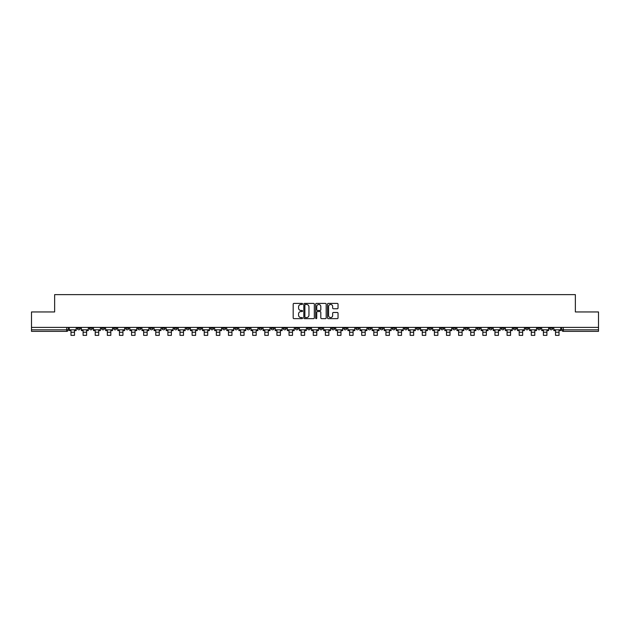 <?xml version="1.0" encoding="UTF-8"?>
<svg xmlns="http://www.w3.org/2000/svg" width="630" height="630" viewBox="0 0 630 630"><rect width="100%" height="100%" fill="white"/><g stroke="black" fill="none" stroke-linecap="round" stroke-linejoin="round"><path stroke-width="0.94" d="M302.573 303.936A0.535 0.535 0 0 0 302.046 303.4L293.942 303.4A0.764 0.764 0 0 0 293.186 304.164L293.186 317.882A0.764 0.764 0 0 0 293.942 318.646L302.046 318.646A0.535 0.535 0 0 0 302.573 318.111A0.535 0.535 0 0 0 302.046 317.575L300.998 317.575A2.441 2.441 0 0 1 298.557 315.134L298.557 313.992A2.441 2.441 0 0 1 300.998 311.551L302.046 311.551A0.535 0.535 0 0 0 302.573 311.023A0.535 0.535 0 0 0 302.046 310.488L300.998 310.488A2.441 2.441 0 0 1 298.557 308.046L298.557 306.904A2.441 2.441 0 0 1 300.998 304.463L302.046 304.463A0.535 0.535 0 0 0 302.573 303.936M476.981 327.403L476.981 328.261L480.084 328.261A1.551 1.551 0 0 1 478.532 329.813A1.551 1.551 0 0 1 476.981 328.261L476.981 327.403M404.295 327.403L404.295 328.261L407.405 328.261A1.551 1.551 0 0 1 405.854 329.813A1.551 1.551 0 0 1 404.295 328.261L404.295 327.403M392.183 327.403L392.183 328.261L395.293 328.261A1.551 1.551 0 0 1 393.734 329.813A1.551 1.551 0 0 1 392.183 328.261L392.183 327.403M319.505 327.403L319.505 328.261L322.607 328.261A1.551 1.551 0 0 1 321.056 329.813A1.551 1.551 0 0 1 319.505 328.261L319.505 327.403M307.393 327.403L307.393 328.261L310.495 328.261A1.551 1.551 0 0 1 308.944 329.813A1.551 1.551 0 0 1 307.393 328.261L307.393 327.403M295.273 327.403L295.273 328.261L298.384 328.261A1.551 1.551 0 0 1 296.832 329.813A1.551 1.551 0 0 1 295.273 328.261L295.273 327.403M271.05 327.403L271.05 328.261L274.152 328.261A1.551 1.551 0 0 1 272.601 329.813A1.551 1.551 0 0 1 271.05 328.261L271.05 327.403M246.826 328.261L246.826 327.403L246.826 328.261A1.551 1.551 0 0 0 248.377 329.813A1.551 1.551 0 0 1 246.826 328.261L249.929 328.261A1.551 1.551 0 0 1 248.377 329.813A1.551 1.551 0 0 0 249.929 328.261L249.929 327.403L249.929 328.261M234.707 328.261L234.707 327.403L234.707 328.261A1.551 1.551 0 0 0 236.266 329.813A1.551 1.551 0 0 1 234.707 328.261L237.817 328.261A1.551 1.551 0 0 1 236.266 329.813M222.595 328.261L222.595 327.403L222.595 328.261A1.551 1.551 0 0 0 224.146 329.813A1.551 1.551 0 0 1 222.595 328.261L225.705 328.261A1.551 1.551 0 0 1 224.146 329.813A1.551 1.551 0 0 0 225.705 328.261L225.705 327.403L225.705 328.261M210.483 327.403L210.483 328.261L213.586 328.261A1.551 1.551 0 0 1 212.034 329.813A1.551 1.551 0 0 1 210.483 328.261L210.483 327.403M198.371 327.403L198.371 328.261L201.474 328.261A1.551 1.551 0 0 1 199.923 329.813A1.551 1.551 0 0 1 198.371 328.261L198.371 327.403M186.26 327.403L186.26 328.261L189.362 328.261A1.551 1.551 0 0 1 187.811 329.813A1.551 1.551 0 0 1 186.26 328.261L186.26 327.403M174.14 328.261L174.14 327.403L174.14 328.261A1.551 1.551 0 0 0 175.699 329.813A1.551 1.551 0 0 1 174.14 328.261L177.251 328.261A1.551 1.551 0 0 1 175.699 329.813M149.916 328.261L149.916 327.403L149.916 328.261A1.551 1.551 0 0 0 151.468 329.813A1.551 1.551 0 0 1 149.916 328.261L153.019 328.261A1.551 1.551 0 0 1 151.468 329.813A1.551 1.551 0 0 0 153.019 328.261L153.019 327.403L153.019 328.261M137.805 328.261L137.805 327.403L137.805 328.261A1.551 1.551 0 0 0 139.356 329.813A1.551 1.551 0 0 1 137.805 328.261L140.907 328.261A1.551 1.551 0 0 1 139.356 329.813A1.551 1.551 0 0 0 140.907 328.261L140.907 327.403L140.907 328.261M125.693 328.261L125.693 327.403L125.693 328.261A1.551 1.551 0 0 0 127.244 329.813A1.551 1.551 0 0 1 125.693 328.261L128.796 328.261A1.551 1.551 0 0 1 127.244 329.813A1.551 1.551 0 0 0 128.796 328.261L128.796 327.403L128.796 328.261M113.573 328.261L113.573 327.403L113.573 328.261A1.551 1.551 0 0 0 115.132 329.813A1.551 1.551 0 0 1 113.573 328.261L116.684 328.261A1.551 1.551 0 0 1 115.132 329.813M101.462 328.261L101.462 327.403L101.462 328.261A1.551 1.551 0 0 0 103.013 329.813A1.551 1.551 0 0 1 101.462 328.261L104.572 328.261A1.551 1.551 0 0 1 103.013 329.813A1.551 1.551 0 0 0 104.572 328.261L104.572 327.403L104.572 328.261M89.35 328.261L89.35 327.403L89.35 328.261A1.551 1.551 0 0 0 90.901 329.813A1.551 1.551 0 0 1 89.35 328.261L92.453 328.261A1.551 1.551 0 0 1 90.901 329.813A1.551 1.551 0 0 0 92.453 328.261L92.453 327.403L92.453 328.261M337.278 308.771A0.764 0.764 0 0 0 338.034 308.007L338.034 304.164A0.764 0.764 0 0 0 337.278 303.4L328.277 303.4A0.764 0.764 0 0 0 327.521 304.164L327.521 317.882A0.764 0.764 0 0 0 328.277 318.646L337.278 318.646A0.764 0.764 0 0 0 338.034 317.882L338.034 313.228A0.764 0.764 0 0 0 337.278 312.472L333.427 312.472A0.764 0.764 0 0 0 332.664 313.228L332.664 315.536A2.04 2.04 0 0 1 330.624 317.575A2.04 2.04 0 0 1 328.584 315.536L328.584 306.503A2.04 2.04 0 0 1 330.624 304.463A2.04 2.04 0 0 1 332.664 306.503L332.664 308.007A0.764 0.764 0 0 0 333.427 308.771L337.278 308.771M31.5 327.403L31.5 311.952L54.637 311.952L54.637 294.635L575.363 294.635L575.363 311.952L598.5 311.952L598.5 327.403L31.5 327.403L31.5 329.813L68.229 329.813L68.229 327.403M314.331 304.164A0.764 0.764 0 0 0 313.575 303.4L304.573 303.4A0.764 0.764 0 0 0 303.817 304.164L303.817 317.882A0.764 0.764 0 0 0 304.573 318.646L313.575 318.646A0.764 0.764 0 0 0 314.331 317.882L314.331 304.164M316.425 303.4L325.426 303.4A0.764 0.764 0 0 1 326.183 304.164L326.183 317.882A0.764 0.764 0 0 1 325.426 318.646L321.576 318.646A0.764 0.764 0 0 1 320.812 317.882L320.812 312.315A0.764 0.764 0 0 0 320.048 311.551L317.496 311.551A0.764 0.764 0 0 0 316.732 312.315L316.732 318.111A0.535 0.535 0 0 1 316.197 318.646A0.535 0.535 0 0 1 315.669 318.111L315.669 304.164A0.764 0.764 0 0 1 316.425 303.4M561.771 327.403L561.771 329.813L598.5 329.813L598.5 331.364L563.322 331.364A1.551 1.551 0 0 1 561.771 329.813A1.551 1.551 0 0 0 563.322 331.364L563.322 327.403M598.5 327.403L598.5 329.813M68.229 329.813A1.551 1.551 0 0 1 66.678 331.364L31.5 331.364L31.5 329.813M552.762 327.403L552.762 328.261A1.551 1.551 0 0 1 551.211 329.813A1.551 1.551 0 0 1 549.659 328.261L552.762 328.261M549.659 327.403L549.659 328.261M540.65 328.261L540.65 327.403L540.65 328.261A1.551 1.551 0 0 1 539.099 329.813A1.551 1.551 0 0 1 537.548 328.261L540.65 328.261A1.551 1.551 0 0 1 539.099 329.813M537.548 327.403L537.548 328.261M528.538 327.403L528.538 328.261A1.551 1.551 0 0 1 526.987 329.813A1.551 1.551 0 0 1 525.428 328.261A1.551 1.551 0 0 0 526.987 329.813M525.428 327.403L525.428 328.261L528.538 328.261M516.427 327.403L516.427 328.261A1.551 1.551 0 0 1 514.867 329.813A1.551 1.551 0 0 1 513.316 328.261L516.427 328.261A1.551 1.551 0 0 1 514.867 329.813M513.316 327.403L513.316 328.261M504.307 327.403L504.307 328.261A1.551 1.551 0 0 1 502.756 329.813A1.551 1.551 0 0 1 501.204 328.261A1.551 1.551 0 0 0 502.756 329.813M501.204 327.403L501.204 328.261L504.307 328.261M492.195 327.403L492.195 328.261A1.551 1.551 0 0 1 490.644 329.813A1.551 1.551 0 0 1 489.093 328.261L492.195 328.261M489.093 327.403L489.093 328.261M480.084 327.403L480.084 328.261A1.551 1.551 0 0 1 478.532 329.813M467.972 327.403L467.972 328.261A1.551 1.551 0 0 1 466.42 329.813A1.551 1.551 0 0 1 464.861 328.261L467.972 328.261M464.861 327.403L464.861 328.261M455.86 327.403L455.86 328.261A1.551 1.551 0 0 1 454.301 329.813A1.551 1.551 0 0 1 452.749 328.261L455.86 328.261M452.749 327.403L452.749 328.261M443.74 327.403L443.74 328.261A1.551 1.551 0 0 1 442.189 329.813A1.551 1.551 0 0 1 440.638 328.261A1.551 1.551 0 0 0 442.189 329.813M440.638 327.403L440.638 328.261L443.74 328.261M431.629 327.403L431.629 328.261A1.551 1.551 0 0 1 430.077 329.813A1.551 1.551 0 0 1 428.526 328.261L431.629 328.261M428.526 327.403L428.526 328.261M419.517 327.403L419.517 328.261A1.551 1.551 0 0 1 417.966 329.813A1.551 1.551 0 0 1 416.414 328.261L419.517 328.261M416.414 327.403L416.414 328.261M407.405 327.403L407.405 328.261M395.293 327.403L395.293 328.261L395.293 327.403M383.174 327.403L383.174 328.261A1.551 1.551 0 0 1 381.623 329.813A1.551 1.551 0 0 1 380.071 328.261L383.174 328.261M380.071 327.403L380.071 328.261M371.062 327.403L371.062 328.261A1.551 1.551 0 0 1 369.511 329.813A1.551 1.551 0 0 1 367.959 328.261L371.062 328.261M367.959 327.403L367.959 328.261M358.95 327.403L358.95 328.261A1.551 1.551 0 0 1 357.399 329.813A1.551 1.551 0 0 1 355.848 328.261L358.95 328.261M355.848 327.403L355.848 328.261M346.839 327.403L346.839 328.261A1.551 1.551 0 0 1 345.287 329.813A1.551 1.551 0 0 1 343.728 328.261L346.839 328.261M343.728 327.403L343.728 328.261M334.727 327.403L334.727 328.261A1.551 1.551 0 0 1 333.168 329.813A1.551 1.551 0 0 1 331.616 328.261L334.727 328.261M331.616 327.403L331.616 328.261M322.607 327.403L322.607 328.261A1.551 1.551 0 0 1 321.056 329.813M310.495 327.403L310.495 328.261M298.384 328.261L298.384 327.403L298.384 328.261A1.551 1.551 0 0 1 296.832 329.813M286.272 327.403L286.272 328.261A1.551 1.551 0 0 1 284.713 329.813A1.551 1.551 0 0 1 283.161 328.261A1.551 1.551 0 0 0 284.713 329.813A1.551 1.551 0 0 0 286.272 328.261L283.161 328.261L283.161 327.403M274.152 328.261L274.152 327.403L274.152 328.261A1.551 1.551 0 0 1 272.601 329.813M262.041 327.403L262.041 328.261A1.551 1.551 0 0 1 260.489 329.813A1.551 1.551 0 0 1 258.938 328.261A1.551 1.551 0 0 0 260.489 329.813M258.938 327.403L258.938 328.261L262.041 328.261M237.817 327.403L237.817 328.261L237.817 327.403M213.586 328.261L213.586 327.403L213.586 328.261A1.551 1.551 0 0 1 212.034 329.813M201.474 328.261L201.474 327.403L201.474 328.261A1.551 1.551 0 0 1 199.923 329.813M189.362 328.261L189.362 327.403L189.362 328.261A1.551 1.551 0 0 1 187.811 329.813M177.251 327.403L177.251 328.261L177.251 327.403M165.139 328.261L165.139 327.403L165.139 328.261A1.551 1.551 0 0 1 163.579 329.813A1.551 1.551 0 0 1 162.028 328.261L165.139 328.261A1.551 1.551 0 0 1 163.579 329.813M162.028 327.403L162.028 328.261M116.684 327.403L116.684 328.261L116.684 327.403M80.341 327.403L80.341 328.261A1.551 1.551 0 0 1 78.789 329.813A1.551 1.551 0 0 1 77.238 328.261A1.551 1.551 0 0 0 78.789 329.813A1.551 1.551 0 0 0 80.341 328.261L80.341 327.403M77.238 327.403L77.238 328.261L80.341 328.261M305.416 304.463A0.535 0.535 0 0 0 304.881 304.999L304.881 317.04A0.535 0.535 0 0 0 305.416 317.575L306.519 317.575A2.441 2.441 0 0 0 308.96 315.134L308.96 306.904A2.441 2.441 0 0 0 306.519 304.463L305.416 304.463M320.812 306.542A2.04 2.04 0 0 0 318.772 304.503A2.04 2.04 0 0 0 316.732 306.542L316.732 309.724A0.764 0.764 0 0 0 317.496 310.488L320.048 310.488A0.764 0.764 0 0 0 320.812 309.724L320.812 306.542M69.276 329.813L76.191 329.813L76.191 330.585L74.482 330.585L74.482 335.365L70.985 335.365L70.985 330.585L69.276 330.585L69.276 327.403M76.191 329.813L76.191 327.403M81.388 329.813L88.302 329.813L88.302 330.585L86.593 330.585L86.593 335.365L83.097 335.365L83.097 330.585L81.388 330.585L81.388 327.403M88.302 329.813L88.302 327.403M93.5 329.813L100.414 329.813L100.414 330.585L98.705 330.585L98.705 335.365L95.209 335.365L95.209 330.585L93.5 330.585L93.5 327.403M100.414 329.813L100.414 327.403M105.62 329.813L112.526 329.813L112.526 330.585L110.817 330.585L110.817 335.365L107.328 335.365L107.328 330.585L105.62 330.585L105.62 327.403M112.526 329.813L112.526 327.403M117.731 329.813L124.638 329.813L124.638 330.585L122.937 330.585L122.937 335.365L119.44 335.365L119.44 330.585L117.731 330.585L117.731 327.403M124.638 329.813L124.638 327.403M129.843 329.813L136.757 329.813L136.757 330.585L135.048 330.585L135.048 335.365L131.552 335.365L131.552 330.585L129.843 330.585L129.843 327.403M136.757 329.813L136.757 327.403M141.955 329.813L148.869 329.813L148.869 330.585L147.16 330.585L147.16 335.365L143.664 335.365L143.664 330.585L141.955 330.585L141.955 327.403M148.869 329.813L148.869 327.403M154.074 329.813L160.981 329.813L160.981 330.585L159.272 330.585L159.272 335.365L155.775 335.365L155.775 330.585L154.074 330.585L154.074 327.403M160.981 329.813L160.981 327.403M166.186 329.813L173.093 329.813L173.093 330.585L171.384 330.585L171.384 335.365L167.895 335.365L167.895 330.585L166.186 330.585L166.186 327.403M173.093 329.813L173.093 327.403M178.298 329.813L185.204 329.813L185.204 330.585L183.503 330.585L183.503 335.365L180.007 335.365L180.007 330.585L178.298 330.585L178.298 327.403M185.204 329.813L185.204 327.403M190.41 329.813L197.324 329.813L197.324 330.585L195.615 330.585L195.615 335.365L192.119 335.365L192.119 330.585L190.41 330.585L190.41 327.403M197.324 329.813L197.324 327.403M202.521 329.813L209.436 329.813L209.436 330.585L207.727 330.585L207.727 335.365L204.23 335.365L204.23 330.585L202.521 330.585L202.521 327.403M209.436 329.813L209.436 327.403M214.641 329.813L221.547 329.813L221.547 330.585L219.839 330.585L219.839 335.365L216.342 335.365L216.342 330.585L214.641 330.585L214.641 327.403M221.547 329.813L221.547 327.403M226.753 329.813L233.659 329.813L233.659 330.585L231.95 330.585L231.95 335.365L228.462 335.365L228.462 330.585L226.753 330.585L226.753 327.403M233.659 329.813L233.659 327.403M238.864 329.813L245.779 329.813L245.779 330.585L244.07 330.585L244.07 335.365L240.573 335.365L240.573 330.585L238.864 330.585L238.864 327.403M245.779 329.813L245.779 327.403M250.976 329.813L257.891 329.813L257.891 330.585L256.182 330.585L256.182 335.365L252.685 335.365L252.685 330.585L250.976 330.585L250.976 327.403M257.891 329.813L257.891 327.403M263.088 329.813L270.002 329.813L270.002 330.585L268.293 330.585L268.293 335.365L264.797 335.365L264.797 330.585L263.088 330.585L263.088 327.403M270.002 329.813L270.002 327.403M275.208 329.813L282.114 329.813L282.114 330.585L280.405 330.585L280.405 335.365L276.916 335.365L276.916 330.585L275.208 330.585L275.208 327.403M282.114 329.813L282.114 327.403M287.319 329.813L294.226 329.813L294.226 330.585L292.517 330.585L292.517 335.365L289.028 335.365L289.028 330.585L287.319 330.585L287.319 327.403M294.226 329.813L294.226 327.403M299.431 329.813L306.345 329.813L306.345 330.585L304.636 330.585L304.636 335.365L301.14 335.365L301.14 330.585L299.431 330.585L299.431 327.403M306.345 329.813L306.345 327.403M311.543 329.813L318.457 329.813L318.457 330.585L316.748 330.585L316.748 335.365L313.252 335.365L313.252 330.585L311.543 330.585L311.543 327.403M318.457 329.813L318.457 327.403M323.655 329.813L330.569 329.813L330.569 330.585L328.86 330.585L328.86 335.365L325.363 335.365L325.363 330.585L323.655 330.585L323.655 327.403M330.569 329.813L330.569 327.403M335.774 329.813L342.681 329.813L342.681 330.585L340.972 330.585L340.972 335.365L337.483 335.365L337.483 330.585L335.774 330.585L335.774 327.403M342.681 329.813L342.681 327.403M347.886 329.813L354.792 329.813L354.792 330.585L353.084 330.585L353.084 335.365L349.595 335.365L349.595 330.585L347.886 330.585L347.886 327.403M354.792 329.813L354.792 327.403M359.998 329.813L366.912 329.813L366.912 330.585L365.203 330.585L365.203 335.365L361.707 335.365L361.707 330.585L359.998 330.585L359.998 327.403M366.912 329.813L366.912 327.403M372.109 329.813L379.024 329.813L379.024 330.585L377.315 330.585L377.315 335.365L373.818 335.365L373.818 330.585L372.109 330.585L372.109 327.403M379.024 329.813L379.024 327.403M384.221 329.813L391.135 329.813L391.135 330.585L389.427 330.585L389.427 335.365L385.93 335.365L385.93 330.585L384.221 330.585L384.221 327.403M391.135 329.813L391.135 327.403M396.341 329.813L403.247 329.813L403.247 330.585L401.538 330.585L401.538 335.365L398.05 335.365L398.05 330.585L396.341 330.585L396.341 327.403M403.247 329.813L403.247 327.403M408.453 329.813L415.359 329.813L415.359 330.585L413.658 330.585L413.658 335.365L410.161 335.365L410.161 330.585L408.453 330.585L408.453 327.403M415.359 329.813L415.359 327.403M420.564 329.813L427.479 329.813L427.479 330.585L425.77 330.585L425.77 335.365L422.273 335.365L422.273 330.585L420.564 330.585L420.564 327.403M427.479 329.813L427.479 327.403M432.676 329.813L439.59 329.813L439.59 330.585L437.881 330.585L437.881 335.365L434.385 335.365L434.385 330.585L432.676 330.585L432.676 327.403M439.59 329.813L439.59 327.403M444.796 329.813L451.702 329.813L451.702 330.585L449.993 330.585L449.993 335.365L446.497 335.365L446.497 330.585L444.796 330.585L444.796 327.403M451.702 329.813L451.702 327.403M456.908 329.813L463.814 329.813L463.814 330.585L462.105 330.585L462.105 335.365L458.616 335.365L458.616 330.585L456.908 330.585L456.908 327.403M463.814 329.813L463.814 327.403M469.019 329.813L475.926 329.813L475.926 330.585L474.225 330.585L474.225 335.365L470.728 335.365L470.728 330.585L469.019 330.585L469.019 327.403M475.926 329.813L475.926 327.403M481.131 329.813L488.045 329.813L488.045 330.585L486.336 330.585L486.336 335.365L482.84 335.365L482.84 330.585L481.131 330.585L481.131 327.403M488.045 329.813L488.045 327.403M493.243 329.813L500.157 329.813L500.157 330.585L498.448 330.585L498.448 335.365L494.952 335.365L494.952 330.585L493.243 330.585L493.243 327.403M500.157 329.813L500.157 327.403M505.362 329.813L512.269 329.813L512.269 330.585L510.56 330.585L510.56 335.365L507.063 335.365L507.063 330.585L505.362 330.585L505.362 327.403M512.269 329.813L512.269 327.403M517.474 329.813L524.38 329.813L524.38 330.585L522.672 330.585L522.672 335.365L519.183 335.365L519.183 330.585L517.474 330.585L517.474 327.403M524.38 329.813L524.38 327.403M529.586 329.813L536.5 329.813L536.5 330.585L534.791 330.585L534.791 335.365L531.295 335.365L531.295 330.585L529.586 330.585L529.586 327.403M536.5 329.813L536.5 327.403M541.698 329.813L548.612 329.813L548.612 330.585L546.903 330.585L546.903 335.365L543.406 335.365L543.406 330.585L541.698 330.585L541.698 327.403M548.612 329.813L548.612 327.403M553.809 329.813L560.724 329.813L560.724 330.585L559.015 330.585L559.015 335.365L555.518 335.365L555.518 330.585L553.809 330.585L553.809 327.403M560.724 329.813L560.724 327.403M66.678 327.403L66.678 331.364M70.985 332.254L74.482 332.254M83.097 332.254L86.593 332.254M95.209 332.254L98.705 332.254M107.328 332.254L110.817 332.254M119.44 332.254L122.937 332.254M131.552 332.254L135.048 332.254M143.664 332.254L147.16 332.254M155.775 332.254L159.272 332.254M167.895 332.254L171.384 332.254M180.007 332.254L183.503 332.254M192.119 332.254L195.615 332.254M204.23 332.254L207.727 332.254M216.342 332.254L219.839 332.254M228.462 332.254L231.95 332.254M240.573 332.254L244.07 332.254M252.685 332.254L256.182 332.254M264.797 332.254L268.293 332.254M276.916 332.254L280.405 332.254M289.028 332.254L292.517 332.254M301.14 332.254L304.636 332.254M313.252 332.254L316.748 332.254M325.363 332.254L328.86 332.254M337.483 332.254L340.972 332.254M349.595 332.254L353.084 332.254M361.707 332.254L365.203 332.254M373.818 332.254L377.315 332.254M385.93 332.254L389.427 332.254M398.05 332.254L401.538 332.254M410.161 332.254L413.658 332.254M422.273 332.254L425.77 332.254M434.385 332.254L437.881 332.254M446.497 332.254L449.993 332.254M458.616 332.254L462.105 332.254M470.728 332.254L474.225 332.254M482.84 332.254L486.336 332.254M494.952 332.254L498.448 332.254M507.063 332.254L510.56 332.254M519.183 332.254L522.672 332.254M531.295 332.254L534.791 332.254M543.406 332.254L546.903 332.254M555.518 332.254L559.015 332.254"/></g></svg>
